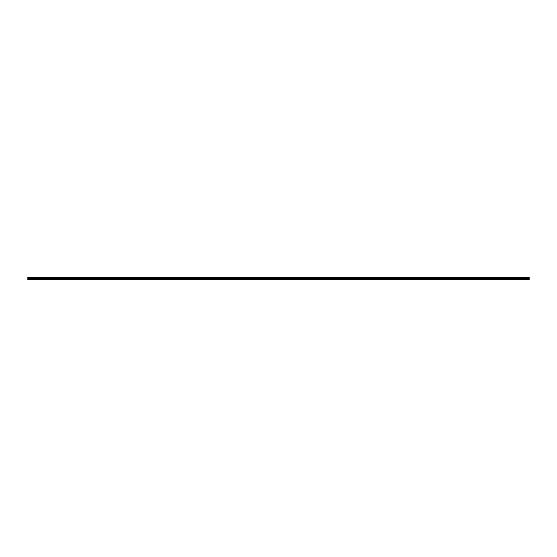 <?xml version="1.0" encoding="UTF-8"?>
<svg xmlns="http://www.w3.org/2000/svg" width="557" height="557" viewBox="0 0 557 557"><rect width="100%" height="100%" fill="white"/><g stroke="black" fill="none" stroke-linecap="round" stroke-linejoin="round"><path stroke-width="0.42" stroke-dasharray="2.79 2.09" d="M27.934 278.563L27.85 277.56L529.15 277.504L27.85 277.56M529.15 278.57L27.85 278.57L27.85 279.461L529.15 279.461L529.15 277.56M529.15 279.454L27.85 279.454L529.15 279.433M27.85 279.489L529.15 279.489M27.85 277.595L529.15 277.595M27.85 277.727L529.15 277.727M27.85 277.846L529.15 277.846M27.85 278.138L529.15 278.138M27.85 278.27L529.15 278.27M27.85 278.423L529.15 278.423M27.85 278.855L529.15 278.855M27.85 279.022L529.15 279.022M27.85 279.356L529.15 279.356"/><path stroke-width="0.84" d="M529.15 278.66L27.85 278.423L529.15 278.66L529.15 279.503L27.85 279.503L529.15 279.356M27.85 278.66L27.85 279.356M27.85 278.423L529.15 278.423M27.85 277.497L529.15 277.497L27.85 277.497L27.85 278.27M27.85 278.855L529.15 278.855M27.85 278.138L529.15 278.27M529.15 278.138L529.15 277.504M27.85 279.461L529.15 279.461M27.85 279.022L529.15 279.022M27.85 277.846L529.15 277.846M27.85 277.727L529.15 277.727M27.85 277.595L529.15 277.595M27.85 277.56L529.15 277.56M27.85 279.503L529.15 279.503"/></g></svg>
